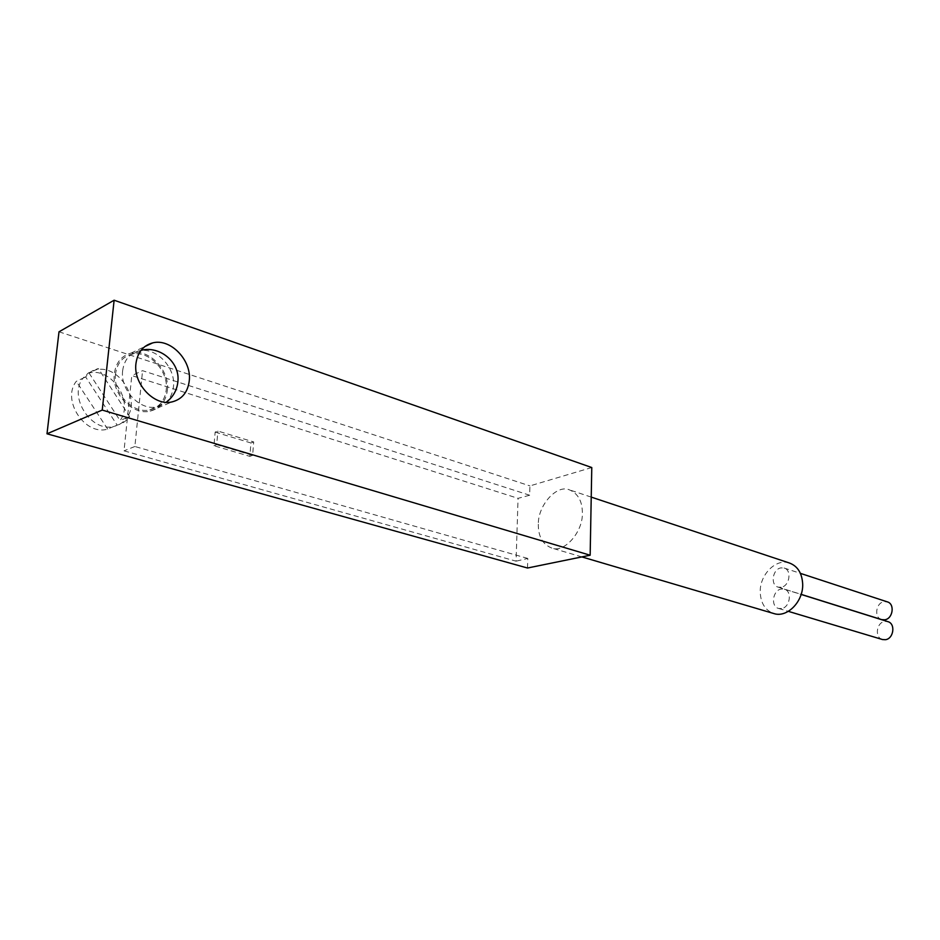 <?xml version="1.0" encoding="UTF-8"?>
<svg xmlns="http://www.w3.org/2000/svg" width="940" height="940" viewBox="0 0 940 940"><rect width="100%" height="100%" fill="white"/><g stroke="black" fill="none" stroke-linecap="round" stroke-linejoin="round"><path stroke-width="0.7" stroke-dasharray="4.7 3.53" d="M591.777 467.532L529.937 485.898L529.655 495.227L518.058 498.341L516.072 561.18L124.01 450.836L131.788 375.577L518.058 498.341M527.505 568.019L527.787 558.442L516.072 561.18M538.314 524.25C538.197 536.435 542.627 544.342 551.627 547.996C563.871 553.425 582.941 532.322 582.377 513.193C582.389 501.349 578.1 493.582 569.487 489.881C556.856 484.112 537.986 505.121 538.314 524.25M529.655 495.227L142.575 370.677L131.788 375.577M59.008 331.808L529.937 485.898M527.787 558.442L134.867 446.5L142.575 370.677M85.646 376.952L82.967 378.209C67.974 396.751 91.344 432.753 113.869 426.419L107.101 429.263C84.623 435.608 61.335 399.805 76.305 381.335L82.967 378.209L88.337 372.98L95.715 369.878L89.041 373.027C111.754 367.058 134.303 402.05 120.062 420.544L126.841 417.677C141.094 399.112 118.463 363.921 95.715 369.878L98.406 368.621L129.567 416.526C126.489 420.944 122.353 423.811 117.171 425.139L85.646 376.952C88.76 372.722 92.813 369.984 97.831 368.738L98.406 368.621M129.567 416.526L126.841 417.677C123.763 422.095 119.627 424.962 114.445 426.278L117.171 425.139M134.867 446.5L124.01 450.836M215.143 432.118L250.933 442.963L249.852 456.358L213.956 445.724L215.143 432.118L217.88 431.049L253.694 441.941L252.625 455.36L216.705 444.679L217.88 431.049M250.933 442.963L253.694 441.941M213.956 445.724L216.705 444.679M249.852 456.358L252.625 455.36M89.041 373.027L120.062 420.544M107.689 429.134L76.305 381.335M789.306 562.966C775.841 558.207 759.52 574.869 760.225 592.27C760.754 603.175 765.184 610.225 773.502 613.444M781.211 587.265L778.179 587.148C770.142 585.314 772.445 569.147 780.905 567.889L784.077 568.007C792.068 569.899 789.67 586.102 781.211 587.265M781.539 608.556L778.625 608.45C770.436 606.676 772.657 590.214 781.234 589.039L784.277 589.157C792.42 590.978 790.105 607.475 781.539 608.556M881.732 619.636C873.8 617.78 875.81 602.693 884.105 601.659L887.219 601.835M882.531 639.553C874.447 637.766 876.362 622.409 884.763 621.446L887.76 621.61M167.355 390.288C170.034 370.207 148.849 348.176 131.013 353.099C121.507 355.767 115.949 362.57 114.351 373.532C111.461 393.731 132.728 415.703 150.177 411.121C160.129 408.489 165.851 401.545 167.355 390.288M115.538 373.909C112.777 393.226 133.116 414.246 149.812 409.852C159.318 407.337 164.794 400.698 166.227 389.936C168.8 370.724 148.532 349.645 131.483 354.356C122.376 356.895 117.065 363.416 115.538 373.909M122.658 370.619C119.909 390.029 140.307 411.191 157.027 406.809C166.545 404.294 172.02 397.62 173.454 386.81C176.003 367.517 155.688 346.296 138.615 351.008C129.497 353.546 124.174 360.079 122.658 370.619M113.869 426.419L107.101 429.263M97.831 368.738L95.14 370.007M581.872 556.915L551.627 547.996M591.236 497.107L569.487 489.881M778.179 587.148L801.162 594.362M784.077 568.007L800.41 573.365M778.625 608.45L788.343 611.352M784.277 589.157L801.139 594.444M131.013 353.099L144.772 346.613M150.177 411.121L172.067 401.897M149.812 409.852L166.204 402.308M131.483 354.356L141.035 350.338"/><path stroke-width="1.41" d="M102.237 410.075L114.128 300.213L591.777 467.532L590.155 555.223L102.237 410.075L47 433.798L59.008 331.808L114.128 300.213M189.257 380.841C191.901 360.478 170.551 338.001 152.633 342.912C143.091 345.556 137.522 352.441 135.948 363.557C133.092 384.049 154.548 406.468 172.067 401.897C182.054 399.277 187.788 392.262 189.257 380.841M590.155 555.223L527.505 568.019L47 433.798M773.502 613.444L774.078 613.62C787.309 617.944 803.512 601.33 802.678 583.94C802.02 573.036 797.567 566.045 789.306 562.966L591.236 497.107M800.41 573.365L887.219 601.835C895.091 603.727 893 618.849 884.716 619.789L881.732 619.636L801.162 594.362M801.139 594.444L887.76 621.61C895.785 623.443 893.787 638.824 885.386 639.705L882.531 639.553L788.343 611.352M774.078 613.62L581.872 556.915M144.772 346.613L152.633 342.912M166.204 402.308C173.43 396.798 177.355 389.548 177.989 380.536C179.493 361.806 159.565 345.462 141.035 350.338"/></g></svg>
